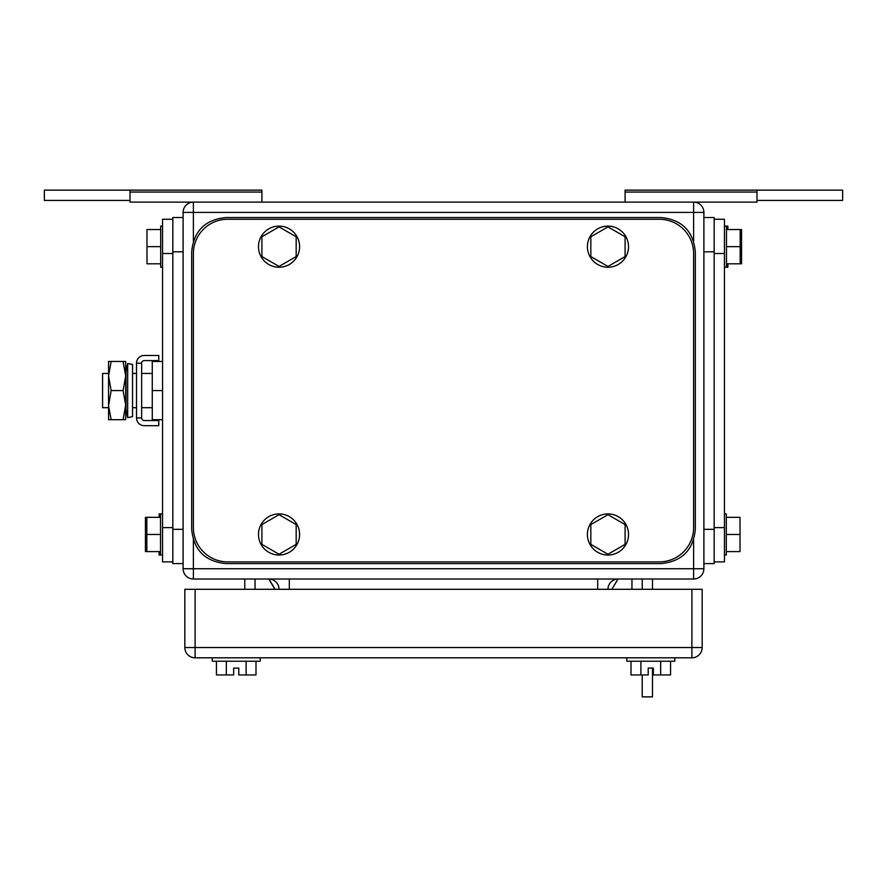 <?xml version="1.0" encoding="UTF-8"?>
<svg xmlns="http://www.w3.org/2000/svg" width="887" height="887" viewBox="0 0 887 887"><rect width="100%" height="100%" fill="white"/><g stroke="black" fill="none" stroke-linecap="round" stroke-linejoin="round"><path stroke-width="1.33" d="M255.057 589.29L255.057 579.011M274.937 589.29L268.761 579.011A10.278 10.278 0 0 1 279.039 589.29M244.779 579.011L244.779 589.29M275.125 589.29L268.961 579.011M631.943 589.29L631.943 579.011M611.864 589.29L618.028 579.011M261.909 192.069L130.001 192.069L130.001 190.14L261.909 190.14L261.909 202.125M130.001 192.069L130.001 202.125L756.999 202.125L756.999 190.14L625.091 190.14L625.091 202.125M130.001 200.418L44.35 200.418L44.35 190.14L130.001 190.14M625.091 192.069L756.999 192.069M756.999 190.14L842.65 190.14L842.65 200.418L756.999 200.418M693.612 202.125A10.278 10.278 0 0 1 703.89 212.403A10.278 10.278 0 0 0 693.612 202.125L693.612 212.403L193.388 212.403L193.388 202.125A10.278 10.278 0 0 0 183.11 212.403L183.11 568.733A10.278 10.278 0 0 0 193.388 579.011L693.612 579.011A10.278 10.278 0 0 0 703.89 568.733L693.612 568.733L693.612 579.011A10.278 10.278 0 0 0 703.89 568.733L703.89 212.403L693.612 212.403L693.612 241.109M607.961 589.29A10.278 10.278 0 0 1 618.239 579.011A10.278 10.278 0 0 0 607.961 589.29M642.221 674.94L642.221 696.86L652.499 696.86L652.499 668.088L653.353 668.088L648.22 668.088L648.22 674.94L640.891 674.94L640.891 661.236M212.237 657.81L212.237 661.236L260.201 661.236L260.201 657.81M255.999 661.236L255.999 674.94L246.109 674.94L246.109 661.236M246.109 674.94L238.78 674.94L238.78 668.088L233.647 668.088L233.647 674.94L216.439 674.94L216.439 661.236M226.329 674.94L226.329 661.236M233.647 668.088L238.78 668.088M626.799 657.81L626.799 661.236L674.763 661.236L674.763 657.81M670.561 661.236L670.561 674.94L660.671 674.94L660.671 661.236M640.891 674.94L631.001 674.94L631.001 661.236M660.671 674.94L653.353 674.94L653.353 668.088M195.107 589.29L195.107 647.532L184.829 647.532A10.278 10.278 0 0 0 195.107 657.81L691.893 657.81A10.278 10.278 0 0 0 702.171 647.532L691.893 647.532L691.893 657.81A10.278 10.278 0 0 0 702.171 647.532L702.171 589.29L691.893 589.29L691.893 647.532L195.107 647.532L195.107 657.81A10.278 10.278 0 0 1 184.829 647.532L184.829 589.29L691.893 589.29M659.351 561.881L227.649 561.881A34.26 34.26 0 0 1 193.388 527.621L193.388 253.516A34.26 34.26 0 0 1 227.649 219.255L659.351 219.255A34.26 34.26 0 0 1 693.612 253.516L693.612 527.621A34.26 34.26 0 0 1 659.351 561.881M607.961 266.455L625.091 256.565L625.091 236.774L607.961 226.884L590.831 236.774L590.831 256.565L607.961 266.455M628.517 246.664A20.556 20.556 0 0 1 607.961 267.231A20.556 20.556 0 0 1 587.405 246.664A20.556 20.556 0 0 1 607.961 226.107A20.556 20.556 0 0 1 628.517 246.664M279.039 266.455L296.169 256.565L296.169 236.774L279.039 226.884L261.909 236.774L261.909 256.565L279.039 266.455M299.595 246.664A20.556 20.556 0 0 1 279.039 267.231A20.556 20.556 0 0 1 258.483 246.664A20.556 20.556 0 0 1 279.039 226.107A20.556 20.556 0 0 1 299.595 246.664M279.039 554.253L296.169 544.363L296.169 524.572L279.039 514.682L261.909 524.572L261.909 544.363L279.039 554.253M299.595 534.473A20.556 20.556 0 0 1 279.039 555.029A20.556 20.556 0 0 1 258.483 534.473A20.556 20.556 0 0 1 279.039 513.906A20.556 20.556 0 0 1 299.595 534.473M607.961 554.253L625.091 544.363L625.091 524.572L607.961 514.682L590.831 524.572L590.831 544.363L607.961 554.253M628.517 534.473A20.556 20.556 0 0 1 607.961 555.029A20.556 20.556 0 0 1 587.405 534.473A20.556 20.556 0 0 1 607.961 513.906A20.556 20.556 0 0 1 628.517 534.473M695.319 529.328L695.319 251.808C693.29 230.997 681.87 219.577 661.059 217.548L225.941 217.548C205.13 219.577 193.71 230.997 191.681 251.808L191.681 529.328C193.71 550.14 205.13 561.56 225.941 563.589L661.059 563.589C681.87 561.56 693.29 550.14 695.319 529.328M172.832 561.881L162.554 561.881L162.554 219.255L172.832 219.255M146.821 551.603L145.424 551.603L145.424 534.473L146.821 534.473L146.821 551.603L160.525 551.603M160.525 534.473L146.821 534.473L146.821 517.332L160.525 517.332M159.128 517.332L159.128 513.906L160.525 513.906L160.525 555.029L162.554 555.029M160.525 513.906L162.554 513.906M160.691 229.533L146.987 229.533L146.987 263.805L160.691 263.805M146.987 246.664L160.691 246.664M162.554 226.107L160.691 226.107L160.691 267.231L162.554 267.231M145.424 534.473L145.424 517.332L146.821 517.332M159.128 551.603L159.128 555.029L160.525 555.029M172.832 563.589L183.11 563.589L172.832 563.589L172.832 217.548L183.11 217.548M714.168 219.255L724.446 219.255L724.446 561.881L714.168 561.881M740.179 229.533L741.576 229.533L741.576 246.664L740.179 246.664L740.179 229.533L726.475 229.533M726.475 246.664L740.179 246.664L740.179 263.805L726.475 263.805M727.872 263.805L727.872 267.231L726.475 267.231L726.475 226.107L724.446 226.107M726.475 267.231L724.446 267.231M726.309 551.603L740.013 551.603L740.013 517.332L726.309 517.332M740.013 534.473L726.309 534.473M724.446 555.029L726.309 555.029L726.309 513.906L724.446 513.906M741.576 246.664L741.576 263.805L740.179 263.805M727.872 229.533L727.872 226.107L726.475 226.107M703.89 217.548L714.168 217.548L714.168 563.589L703.89 563.589M642.221 579.011L642.221 589.29M652.499 589.29L652.499 579.011M108.558 373.438L102.593 373.438L102.593 407.698L108.558 407.698M162.554 419.695L152.276 419.695L152.276 361.441L162.554 361.441M162.554 390.568L152.276 390.568M158.784 425.682L158.784 420.549L144.259 420.549A2.606 2.606 0 0 1 141.654 417.943L136.509 417.943A7.75 7.75 0 0 0 144.259 425.682L158.784 425.682M141.654 363.193A2.606 2.606 0 0 1 144.259 360.588L158.784 360.588L158.784 355.454L144.259 355.454A7.75 7.75 0 0 0 136.509 363.193L141.654 363.193L141.654 417.943M136.509 363.193L136.509 417.943M111.152 361.441L108.558 376.01L108.558 361.441L125.688 361.441L125.688 419.695L108.558 419.695L108.558 376.01L111.152 390.568L108.558 405.725L111.152 419.695M111.152 390.568L123.082 390.568L125.688 405.126L123.082 419.695M123.082 361.441L125.688 376.01L123.082 390.568M132.54 413.431L132.54 416.624L127.673 417.633L127.673 363.504L132.54 364.513L132.54 413.431M127.673 363.504L126.032 371.398L126.032 409.739L127.673 417.633M693.612 540.028L693.612 568.733L193.388 568.733L193.388 579.011M183.11 212.403L193.388 212.403L193.388 241.109M193.388 540.028L193.388 568.733L183.11 568.733M597.683 579.011L597.683 589.29M289.317 589.29L289.317 579.011M172.832 527.621L162.554 527.621M162.554 253.516L172.832 253.516M183.11 529.328L172.832 529.328M183.11 251.808L172.832 251.808M714.168 253.516L724.446 253.516M724.446 527.621L714.168 527.621M703.89 251.808L714.168 251.808M703.89 529.328L714.168 529.328M132.54 373.438L136.509 373.438M141.654 373.438L152.276 373.438M132.54 407.698L136.509 407.698M141.654 407.698L152.276 407.698"/></g></svg>
